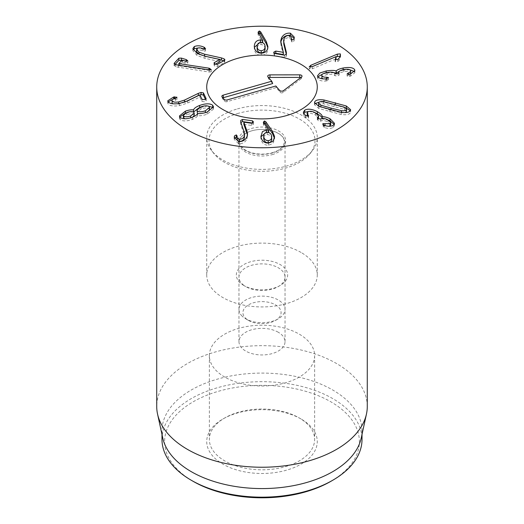 <?xml version="1.0" encoding="UTF-8"?>
<svg xmlns="http://www.w3.org/2000/svg" width="524" height="524" viewBox="0 0 524 524"><rect width="100%" height="100%" fill="white"/><g stroke="black" fill="none" stroke-linecap="round" stroke-linejoin="round"><path stroke-width="0.39" stroke-dasharray="2.62 1.97" d="M336.192 56.756L310.68 67.504L309.474 68.972L312.284 68.775L336.192 58.76M336.146 56.579L336.146 58.727M335.76 59.769L335.236 61.714L337.751 61.57L338.969 60.535L340.633 56.644L340.109 55.917M335.137 59.461L335.236 61.714L335.236 59.566M338.969 58.387L338.969 60.535M340.43 55.223L340.43 57.371M309.291 66.502L309.291 68.651L309.474 66.823M326.943 78.744L326.943 80.892L328.541 79.792L322.849 78.823M325.941 78.869L325.941 81.017L326.943 80.892M328.541 77.971L328.574 79.956L328.574 77.807M326.603 78.796L326.603 79.366M327.028 72.528L327.028 74.677C331.233 73.95 333.853 74.277 334.875 75.659L337.41 76.124L339.021 74.998L338.832 73.465M321.867 77.991C321.336 76.576 323.059 75.476 327.028 74.677M334.875 73.511L334.875 75.659M339.087 73.065L339.087 75.214L339.021 73.268M338.969 73.347L338.969 74.899C338.373 73.615 339.978 72.561 343.79 71.742C347.405 71.081 349.665 71.369 350.582 72.613L350.72 73.131M343.79 69.594L343.79 71.742M350.582 70.465L350.582 72.613M348.224 74.375L348.224 75.122L347.104 76.111L350.504 76.15L354.872 72.698L354.512 71.605M350.15 74.1L348.224 75.122M347.058 73.805L347.104 76.111L347.104 73.963M350.504 74.002L350.504 76.15M354.63 71.421L354.63 71.775M343.115 69.731L343.115 70.164L339.526 71.146M349.646 69.685L343.115 70.164M326.177 72.705L326.177 73.137L322.666 74.015M333.88 72.672L326.177 73.137M317.786 76.622L317.786 78.77C319.168 80.526 321.887 81.279 325.941 81.017M317.904 76.792L317.786 78.77M271.714 139.102L271.681 138.48C271.229 135.912 269.742 134.616 267.214 134.576C264.712 134.819 263.552 136.233 263.723 138.808M271.681 136.332L271.681 138.48M267.214 132.428L267.214 134.576M263.677 123.048L263.677 125.197L268.74 132.467M263.323 122.262L263.677 125.197M260.913 136.653L260.913 138.801C261.803 143.15 264.345 145.292 268.537 145.233L272.86 143.556L274.524 139.312L274.458 138.205M260.939 136.816L260.913 138.801M268.537 143.085L268.537 145.233M264.45 123.14L263.323 124.411L263.323 122.151M240.804 122.243L240.804 124.391L244.649 136.567M240.844 122.367L240.804 124.391M237.13 136.096L237.084 137.701M237.084 138.827L237.13 138.244M234.339 138.172L234.254 139.443L238.538 143.7C242.501 143.962 245.311 142.332 246.974 138.808L247.452 135.074M234.47 138.067L234.339 138.546M238.538 141.552L238.538 143.7M243.843 124.385L251.507 125.4L253.288 124.378L253.413 121.699M243.87 122.177L243.87 124.326M253.288 124.378L252.529 122.989M186.858 112.529L186.858 114.677L183.38 117.448M184.743 118.758L190.697 118.077L192.786 117.068M194.208 115.293L193.821 114.494C192.282 113.505 189.963 113.57 186.858 114.677M193.821 112.346L193.821 114.494M198.026 113.518L205.401 112.896L207.655 111.848M209.521 109.68L209.076 108.756C207.412 107.617 204.72 107.702 201.006 109.005L196.952 112.195M209.076 106.608L209.076 108.756M201.006 106.857L201.006 109.005M199.664 107.44L198.668 107.983M185.417 113.184L184.854 113.505M193.5 112.057C191.437 111.743 188.745 112.156 185.417 113.289M180.184 117.474L180.184 119.623C182.942 121.398 186.983 121.326 192.315 119.4C195.452 118.097 197.194 116.845 197.555 115.647L197.646 115.614C200.109 116.007 203.273 115.542 207.137 114.199L213.51 109.058L213.196 108.016M179.771 117.016L179.411 118.136L180.184 119.623M192.315 117.252L192.315 119.4M197.555 113.498L197.555 115.647M197.646 113.466L197.646 115.614M207.137 112.051L207.137 114.199M207.773 105.986L199.664 107.577M184.671 102.16L178.684 104.066L172.874 103.765M175.54 98.23L175.54 100.379L176.961 99.39L174.525 98.951L172.625 99.416M172.075 103.018C171.695 101.931 172.855 101.053 175.54 100.379M176.988 97.353L176.988 99.501L176.961 97.457M167.955 101.584L167.955 103.739C169.481 105.861 173.313 106.496 179.463 105.625L187.664 103.018L199.788 97.051L201.969 101.414L204.386 101.82L206.115 100.759L205.467 99.396M168.158 101.898L167.955 103.739M187.664 100.87L187.664 103.018M199.788 94.903L199.788 97.051M199.893 94.883L199.893 97.032M206.155 98.781L206.155 100.929L206.115 98.944M208.945 69.836L208.945 70.321L178.835 65.729L182.005 62.271L185.051 63.083L187.821 63.077L187.926 60.679M211.231 69.633L211.231 71.781L208.945 70.321M178.959 65.264L178.959 65.769M178.835 65.245L178.835 65.729M187.821 63.077L186.275 61.747L181.776 60.371M175.108 64.439L174.099 65.729L174.099 63.581M174.237 63.908L174.237 65.389L175.645 66.777L209.233 72.03L211.231 71.781L211.316 69.404M175.645 64.629L175.645 66.777M215.233 64.242L214.29 64.773L214.853 66.188L217.296 66.548L224.645 62.408L223.722 60.777M219.923 59.729L204.609 56.363L198.989 54.3M197.371 48.306L197.371 50.455C198.838 49.734 200.731 49.891 203.05 50.926L205.238 51.162L205.578 48.542M196.552 51.601L197.371 50.455M203.05 48.778L203.05 50.926M205.238 49.014L205.238 51.162L204.727 49.715L204.085 49.4L198.413 47.933M193.173 49.747L192.878 50.756L197.004 55.446L204.93 58.328L219.923 61.603M204.93 56.179L204.93 58.328M219.844 59.409L219.844 61.557M214.29 63.627L213.975 65.205L213.975 63.057M224.645 60.26L224.645 62.408L224.979 61.937L224.979 59.782M274.583 53.468L273.908 54.201L274.543 55.61L284.381 57.312L286.261 56.409L286.379 54.562M283.628 42.745L284.224 40.427C285.357 38.396 287.041 37.505 289.268 37.748L291.423 39.968L291.285 41.147L291.285 38.999M289.268 35.599L289.268 37.748M291.311 39.261L291.311 40.846L292.006 42.064L293.951 41.101L294.18 38.259M294.121 38.481L294.121 40.63M281.008 43.23L281.008 45.378L283.346 54.476M280.779 42.156L281.008 45.378M273.908 54.201L273.738 52.662M284.381 55.164L284.381 57.312M260.965 42.451L260.965 44.599C258.443 44.776 257.153 46.158 257.094 48.745M265.105 48.653C264.902 46.073 263.52 44.723 260.965 44.599M267.908 46.636L267.836 47.73M258.496 33.34L258.044 34.289L258.293 35.147L262.721 42.542M258.293 32.999L258.293 35.147M254.284 46.498L254.284 48.647C254.782 53.016 257.127 55.236 261.312 55.302C265.524 55.131 267.718 52.891 267.908 48.581L267.908 46.538M254.369 47.337L254.284 48.647M261.312 53.153L261.312 55.302M305.964 115.784L305.964 117.933L308.4 118.208L308.636 115.706M305.289 115.339L305.289 117.487L305.964 117.933M308.4 116.059L308.4 118.208L307.437 116.223M308.112 116.171L308.112 117.022M307.902 111.815L307.902 113.963C309.782 113.014 312.291 113.348 315.415 114.966L318.572 118.155M307.071 115.182L307.902 113.963M315.415 112.811L315.415 114.966M317.741 118.431L317.289 119.924L317.289 117.776M318.369 118.817L317.741 119.4M317.59 118.306L318.258 120.906L320.871 121.103C322.529 120.179 324.9 120.481 327.998 122.007L330.729 124.732M320.871 118.948L320.871 121.103M327.998 119.858L327.998 122.007M325.018 125.537L325.018 125.884L322.981 125.799L322.732 126.173L322.732 124.024M328.974 126.258L325.018 125.884M322.981 124.509L323.636 127.122L324.566 127.528C327.841 128.721 330.716 128.708 333.199 127.496L334.528 125.518L334.207 124.391M324.566 125.38L324.566 127.528M333.199 125.341L333.199 127.496M328.679 120.245L322.208 118.869M315.874 113.073L309.108 111.363M303.638 113.341L303.337 114.343L305.289 117.487M319.575 106.621L331.017 110.263L341.445 112.824L345.434 112.581M346.528 111.311L344.268 109.313L323.688 103.798C321.199 103.483 319.594 103.765 318.874 104.643L318.612 105.311M318.861 106.359L318.861 108.507L341.157 114.481C345.774 115.11 348.774 114.625 350.156 113.027L350.628 111.841L350.248 110.754M341.157 112.333L341.157 114.481M345.558 107.846L323.976 102.141L319.699 101.892M323.976 101.695L323.976 102.141M314.885 103.719L314.505 104.78L318.861 108.507M243.857 285.501L245.717 286.576A23.03 13.297 180 0 1 238.97 277.176A23.03 13.297 180 0 1 253.184 264.889A23.03 13.297 180 0 1 278.283 267.771A23.03 13.297 180 0 1 285.03 277.176A23.03 13.297 180 0 1 278.283 286.576A23.03 13.297 180 0 1 245.717 286.576L243.857 285.501A25.663 14.816 0 0 0 280.144 285.501A25.663 14.816 0 0 0 280.144 264.548A25.663 14.816 0 0 0 243.857 264.548A25.663 14.816 0 0 0 243.857 285.501L243.857 285.501M278.283 332.255A23.03 13.297 0 0 0 253.184 329.373A23.03 13.297 0 0 0 238.97 341.655A23.03 13.297 0 0 0 245.717 351.06A23.03 13.297 0 0 0 270.816 353.942A23.03 13.297 0 0 0 285.03 341.655A23.03 13.297 0 0 0 278.283 332.255M301.084 252.463A55.275 31.912 0 0 0 240.85 245.54A55.275 31.912 0 0 0 206.725 275.021A55.275 31.912 0 0 0 262 306.933A55.275 31.912 0 0 0 317.275 275.021A55.275 31.912 0 0 0 301.084 252.463M301.084 419.01L299.224 417.936A52.642 30.392 0 0 0 224.776 417.936A52.642 30.392 0 0 0 209.358 439.426A52.642 30.392 0 0 0 224.776 460.917A52.642 30.392 0 0 0 282.148 467.506A52.642 30.392 0 0 0 314.642 439.426A52.642 30.392 0 0 0 299.224 417.936L301.084 419.01A55.275 31.912 180 0 1 301.084 464.14A55.275 31.912 180 0 1 222.916 464.14A55.275 31.912 180 0 1 222.916 419.01A55.275 31.912 180 0 1 301.084 419.01M224.776 377.103A52.642 30.392 180 0 1 209.358 355.613A52.642 30.392 180 0 1 262 325.221A52.642 30.392 180 0 1 314.642 355.613A52.642 30.392 180 0 1 282.148 383.692A52.642 30.392 180 0 1 224.776 377.103M330.86 481.333A97.385 56.225 0 0 0 330.86 401.816A97.385 56.225 0 0 0 193.14 401.816A97.385 56.225 0 0 0 193.14 481.333M161.982 439.426A100.019 57.745 180 0 1 223.728 386.077A100.019 57.745 180 0 1 332.72 398.594A100.019 57.745 180 0 1 362.019 439.426M162.761 438.031A100.019 57.745 180 0 1 161.982 430.833A100.019 57.745 180 0 1 223.728 377.483A100.019 57.745 180 0 1 332.72 390A100.019 57.745 180 0 1 362.019 430.833A100.019 57.745 180 0 1 361.239 438.031M367.278 406.454A105.278 60.784 0 0 0 336.447 363.473A105.278 60.784 0 0 0 221.711 350.301A105.278 60.784 0 0 0 156.722 406.454M268.773 77.768A1.598 0.924 0 0 0 268.432 78.535A1.598 0.924 0 0 0 268.57 78.77L272.683 83.558M222.91 97.909A1.598 0.924 0 0 0 222.569 98.669A1.598 0.924 0 0 0 222.707 98.905L224.757 101.289A1.598 0.924 0 0 0 226.899 101.708L276.155 87.593L280.268 92.381A1.598 0.924 0 0 0 282.973 92.525L300.992 78.882A1.598 0.924 0 0 0 301.293 78.495A1.598 0.924 0 0 0 300.724 77.604M275.834 85.988L276.155 87.593M244.904 317.531A19.08 11.017 0 0 0 248.507 320.426A19.08 11.017 0 0 0 275.493 320.426A19.08 11.017 0 0 0 276.868 305.728A19.08 11.017 0 0 0 251.717 303.35A19.08 11.017 0 0 0 244.904 317.531M241.374 315.324A23.03 13.297 0 0 0 245.717 318.808A23.03 13.297 0 0 0 278.283 318.808A23.03 13.297 0 0 0 285.03 309.409A23.03 13.297 0 0 0 262 296.112A23.03 13.297 0 0 0 238.97 309.409A23.03 13.297 0 0 0 241.374 315.324M272.238 154.626A23.03 13.297 0 0 0 285.03 142.711A23.03 13.297 0 0 0 262 129.415A23.03 13.297 0 0 0 238.97 142.711A23.03 13.297 0 0 0 241.374 148.626A23.03 13.297 0 0 0 272.238 154.626M238.44 113.302A52.996 30.595 0 0 0 213.622 153.198A52.996 30.595 0 0 0 262 171.302A52.996 30.595 0 0 0 310.378 153.198A52.996 30.595 0 0 0 298.713 118.647A52.996 30.595 0 0 0 238.44 113.302M237.424 108.9A55.275 31.912 180 0 1 317.275 137.484A55.275 31.912 180 0 1 312.455 150.512A55.275 31.912 180 0 1 262 169.396A55.275 31.912 180 0 1 211.545 150.512A55.275 31.912 180 0 1 206.725 137.484A55.275 31.912 180 0 1 237.424 108.9M312.284 66.627L312.284 68.775M337.751 59.415L337.751 61.57M340.338 55.406L340.338 56.055M310.68 67.065L310.68 67.504M334.947 73.629L334.947 75.777M349.429 74.27L349.429 76.419M240.758 122.092L240.758 122.544M244.289 132.448L244.289 134.602M246.974 136.659L246.974 138.808M251.507 123.251L251.507 125.4M178.684 103.588L178.684 104.066M174.525 98.525L174.525 98.951M179.463 103.477L179.463 105.625M201.969 99.265L201.969 101.414M209.869 69.947L209.869 70.53M182.005 60.122L182.005 62.271M182.411 60.129L182.411 62.277M185.051 60.935L185.051 63.083M186.275 61.203L186.275 61.747M178.396 65.179L178.396 67.327M209.233 69.882L209.233 72.03M224.187 60.515L224.187 61.02M204.727 49.138L204.727 49.715M197.004 53.297L197.004 55.446M217.296 64.4L217.296 66.548M286.261 54.26L286.261 56.409M284.224 38.278L284.224 40.427M292.006 39.916L292.006 42.064M293.951 38.953L293.951 41.101M274.543 53.461L274.543 55.61M258.044 32.2L258.044 34.348M320.747 119.027L320.747 121.175M323.636 124.974L323.636 127.122M341.445 112.372L341.445 112.824M331.017 109.916L331.017 110.263M344.268 107.165L344.268 109.313M334.148 104.224L334.148 106.372M323.688 101.649L323.688 103.798M329.825 109.601L329.825 111.75M335.34 104.545L335.34 104.885M267.934 76.799L268.57 78.77M222.078 96.94L222.707 98.905M224.121 99.324L224.757 101.289M227.213 99.92L226.899 101.708M279.639 90.41L280.268 92.381M283.53 90.626L282.973 92.525M301.555 76.982L300.992 78.882M272.532 152.962A23.691 13.676 180 0 1 238.361 139.849A23.691 13.676 180 0 1 275.113 129.317A23.691 13.676 180 0 1 272.532 152.962M335.085 59.278L335.085 61.426M340.633 54.496L340.633 56.644M354.872 70.55L354.872 72.698M317.551 75.718L317.551 77.866M260.867 135.723L260.867 137.877M274.524 137.164L274.524 139.312M240.595 121.162L240.595 123.31M237.136 135.945L237.136 138.094M234.254 137.295L234.254 139.443M247.544 134.052L247.544 136.201M179.411 115.987L179.411 118.136M213.51 106.903L213.51 109.058M167.778 100.805L167.778 102.953M192.878 48.608L192.878 50.756M286.497 53.31L286.497 55.465M291.423 39.536L291.423 39.968M294.311 37.171L294.311 39.326M280.694 41.049L280.694 43.197M258.044 32.141L258.044 34.289M254.284 46.413L254.284 48.562M334.528 123.369L334.528 125.518M322.162 116.42L322.162 118.568M303.337 112.195L303.337 114.343M350.628 109.693L350.628 111.841M314.505 102.632L314.505 104.78M278.283 286.576L280.144 285.501M285.03 341.655L285.03 277.176M238.97 341.655L238.97 277.176M224.776 417.936L222.916 419.01M209.358 355.613L209.358 439.426M314.642 355.613L314.642 439.426M317.275 275.021L317.275 137.484M206.725 275.021L206.725 137.484M161.982 430.833L161.982 434.442M362.019 430.833L362.019 434.442M222.569 98.669L221.875 96.599M301.293 78.495L301.981 76.425M268.432 78.535L267.738 76.458M275.493 320.426L278.283 318.808M248.507 320.426L245.717 318.808M285.03 309.409L285.03 142.711M238.97 309.409L238.97 142.711M272.166 152.772C276.665 151.403 279.947 149.563 282.01 147.244L283.772 144.585L284.375 141.814C284.401 140.091 284.015 133.6 269.002 130.057C261.928 128.858 255.339 129.395 249.234 131.675C240.418 135.487 239.54 139.816 239.625 141.781C239.068 143.393 240.568 145.855 244.125 149.15C248.573 152.975 260.854 155.949 272.166 152.772M310.378 153.198L312.455 150.512M213.622 153.198L211.545 150.512"/><path stroke-width="0.79" d="M309.474 66.823L310.68 65.356L337.332 54.129L340.338 53.907L340.43 55.223L338.969 58.387L337.751 59.415L335.236 59.566L336.146 56.579L312.284 66.627L309.291 66.502M336.192 56.612L335.76 59.769M340.338 56.055L336.192 56.756M326.177 70.982C331.233 70.236 334.548 70.242 336.126 71.009L336.231 70.989C337.109 69.843 339.401 68.847 343.115 68.015C349.135 66.954 352.973 67.491 354.63 69.627L354.872 70.55L350.504 74.002L347.104 73.963L348.224 72.974C350.176 72.299 350.962 71.46 350.582 70.465C349.665 69.22 347.405 68.932 343.79 69.594C339.978 70.413 338.373 71.467 338.969 72.751L337.41 73.976L334.875 73.511C333.853 72.122 331.233 71.801 327.028 72.528C323.059 73.327 321.336 74.428 321.867 75.842C322.574 76.832 324.159 77.29 326.603 77.218L328.541 77.644L325.941 78.869C321.887 79.131 319.168 78.377 317.786 76.622L317.551 75.718L319.876 73.026L326.177 70.982L326.177 72.705M326.603 77.218L326.603 78.796M321.867 75.842L321.867 77.991L321.867 75.842M322.849 78.823L321.867 77.991M338.832 73.465L338.832 72.246L338.969 73.347M348.224 72.974L348.224 74.375M350.15 74.1L350.72 73.131L350.582 70.465M354.63 69.627L354.63 71.421M343.115 68.015L343.115 69.731M354.512 71.605L349.646 69.685M336.231 70.989L336.231 73.137L333.88 72.672M339.526 71.146L336.231 73.137M336.126 71.009L336.126 73.157M322.666 74.015L317.904 76.792M263.723 138.808L263.723 136.659C264.188 139.24 265.694 140.556 268.229 140.609C270.718 140.347 271.864 138.925 271.681 136.332C271.229 133.764 269.742 132.467 267.214 132.428C264.712 132.67 263.552 134.085 263.723 136.659L263.723 138.808C264.188 141.388 265.694 142.705 268.229 142.757C270.718 142.502 271.864 141.074 271.681 138.48M268.229 140.609L268.229 142.757M271.714 139.102L271.681 136.332M263.323 122.262L264.45 120.992L265.779 121.719L272.408 131.328L274.471 136.194L274.524 137.164L272.86 141.408L268.537 143.085C264.345 143.144 261.803 141.002 260.913 136.653L262.426 131.622L266.402 129.972L268.74 130.319L263.323 122.151M268.74 130.319L268.681 132.533L266.402 132.127L260.939 136.816M268.681 130.384L268.681 132.533M266.402 129.972L266.402 132.127M274.471 136.194L274.471 138.061M274.471 138.343L272.408 133.476L265.779 123.867L263.854 123.297M265.779 121.719L265.779 123.867M247.007 131.255L247.544 134.052L246.974 136.659C245.311 140.183 242.501 141.814 238.538 141.552L234.254 137.295L234.47 135.919L236.324 134.897L237.13 136.096C236.841 137.779 237.621 138.788 239.448 139.129C241.702 139.299 243.3 138.356 244.243 136.292L244.649 134.419L244.289 132.448L240.804 122.243L240.758 120.396L242.547 119.439L252.529 120.841L253.288 122.223L251.507 123.251L243.87 122.177L247.007 131.255L247.007 133.404L243.843 124.385L243.843 122.236M244.649 134.419L244.243 138.447C243.3 140.504 241.702 141.447 239.448 141.277C237.621 140.936 236.841 139.928 237.13 138.244L236.324 137.052L234.339 138.546M239.448 139.129L239.448 141.277M237.136 135.945L237.084 138.827M234.339 136.397L234.339 138.172M247.452 135.074L247.007 133.404M253.413 121.699L253.288 122.223M252.647 123.009L242.547 121.588L240.758 122.544M242.547 119.439L242.547 121.588M183.38 115.3L183.78 116.125C185.273 117.081 187.579 117.022 190.697 115.928L194.208 113.145L193.821 112.346C192.282 111.357 189.963 111.422 186.858 112.529L183.38 115.3L183.38 117.448L184.743 118.758M183.78 116.125L183.78 118.273M190.697 115.928L190.697 117.802M192.786 117.068L194.208 115.293L194.208 113.145M197.417 110.99C199.074 112.123 201.733 112.044 205.401 110.747L209.521 107.531L209.076 106.608C207.412 105.468 204.72 105.547 201.006 106.857L196.952 110.047L197.417 113.138L198.026 113.518M207.655 111.848L209.521 109.68L209.521 107.531M196.952 110.047L197.417 113.138M193.592 109.87C193.959 108.409 195.983 106.929 199.664 105.429C205.644 103.366 209.98 103.307 212.672 105.252L213.51 106.903L207.137 112.051C203.273 113.394 200.109 113.859 197.646 113.466L197.555 113.498C197.194 114.697 195.452 115.948 192.315 117.252C186.983 119.177 182.942 119.249 180.184 117.474L179.411 115.987L185.417 111.14C188.745 110.007 191.437 109.595 193.5 109.909L193.317 112.031M199.664 105.429L199.664 107.44M198.668 107.983L193.592 112.018M193.5 109.909L193.5 112.057M185.417 111.14L185.417 113.184M184.854 113.505L179.771 117.016M212.672 105.252L212.672 107.4L207.773 105.986M213.196 108.016L212.672 107.4M198.308 93.37L201.078 92.453L203.404 92.892L206.115 98.61L204.386 99.671L201.969 99.265L199.893 94.883L187.664 100.87L179.463 103.477C173.313 104.342 169.481 103.713 167.955 101.584L167.778 100.805L173.732 96.966L176.961 97.241L175.54 98.23C172.855 98.905 171.695 99.783 172.075 100.87C172.9 102.095 175.108 102.442 178.684 101.918L184.533 100.077L198.308 93.37L198.308 95.519L184.671 102.16M205.467 99.396L203.404 95.04L201.078 94.602L199.834 94.896M199.736 94.929L198.308 95.519M172.075 100.87L172.075 103.018L172.075 100.87M172.874 103.765L172.075 103.018M173.732 96.966L173.732 98.82M172.625 99.416L168.158 101.898M203.404 92.892L203.404 95.04M208.945 68.172L211.231 69.633L209.233 69.882L178.396 65.179L175.645 64.629L174.237 63.24L178.874 58.19L181.389 58.099L186.275 59.598L187.821 60.928L185.051 60.935L182.005 60.122L178.835 63.581L208.945 68.172L208.945 69.836M178.959 63.62L178.959 65.264M178.835 63.581L178.835 65.245M181.776 60.371L178.874 60.339L175.108 64.439M174.099 63.581L174.237 63.908M221.449 57.915L224.187 58.871L224.645 60.26L217.296 64.4L214.853 64.039L214.29 62.625L219.923 59.448L204.93 56.179L197.004 53.297L192.878 48.608L194.293 46.57C197.338 45.359 200.6 45.581 204.085 47.252L204.727 47.566L205.238 49.014L203.05 48.778C200.731 47.743 198.838 47.586 197.371 48.306L196.552 49.453L198.989 52.151L204.609 54.214L221.449 57.915L221.449 60.064L219.923 59.729M224.187 61.02L221.449 60.064M199.205 54.424L196.552 51.601L196.552 49.453M205.578 48.542L205.238 49.014M204.085 47.252L204.085 49.086M194.293 46.57L194.293 48.719L193.173 49.747M198.413 47.933L194.293 48.719M219.923 59.448L219.923 61.603L215.233 64.242M213.975 63.057L214.29 62.625L214.29 63.627M224.979 59.782L224.645 60.26M286.379 52.413L286.261 54.26L284.381 55.164L274.543 53.461L273.908 52.053L275.781 51.083L283.346 52.328L280.694 41.049L281.532 37.833C283.51 34.361 286.471 32.822 290.401 33.202L294.311 37.171L293.951 38.953L292.006 39.916L291.311 38.697L291.423 37.82L289.268 35.599C287.041 35.357 285.357 36.248 284.224 38.278L283.628 40.597L283.825 42.117L286.379 52.413L286.379 53.979M286.287 54.195L283.825 44.265L283.628 40.597M290.401 33.202L290.401 35.35C286.471 34.97 283.51 36.516 281.532 39.981L280.779 42.156M294.18 38.259L290.401 35.35M283.346 52.328L283.314 54.535L275.781 53.232L274.583 53.468M283.314 52.387L283.314 54.535M273.738 52.662L273.908 52.053M257.094 48.575L257.094 48.745C257.323 51.332 258.705 52.695 261.234 52.819C263.775 52.636 265.065 51.247 265.105 48.653L265.105 46.505C264.902 43.924 263.52 42.568 260.965 42.451C258.443 42.627 257.153 44.009 257.094 46.597L257.094 48.745M257.094 48.66L257.094 46.597C257.323 49.184 258.705 50.546 261.234 50.671L261.234 52.819M265.105 46.675L265.105 48.653M261.234 50.671C263.775 50.487 265.065 49.099 265.105 46.505M267.908 46.538L267.908 46.433C267.718 50.743 265.524 52.976 261.312 53.153C257.127 53.088 254.782 50.867 254.284 46.498C254.507 42.365 256.531 40.191 260.376 39.975L262.721 40.394L258.044 32.2L259.282 30.968L260.539 31.709L266.29 41.514L267.908 46.636M267.836 47.73L266.29 43.662L260.539 33.857L259.282 33.117L258.496 33.34M260.539 31.709L260.539 33.857M262.721 40.394L262.648 42.608L260.376 42.123L254.369 47.337M262.648 40.459L262.648 42.608M260.376 39.975L260.376 42.123M304.739 110.132C307.883 108.527 312.088 109.025 317.348 111.638C320.937 113.826 322.529 115.503 322.129 116.675L322.208 116.714C324.376 116.603 326.989 117.278 330.061 118.752L334.528 123.369L333.199 125.341C330.716 126.559 327.841 126.572 324.566 125.38L323.636 124.974L322.981 123.651L329.969 123.71L330.729 122.583L327.998 119.858C324.9 118.332 322.529 118.031 320.871 118.948L318.258 118.758L317.59 117.343L318.572 116.007L315.415 112.811C312.291 111.193 309.782 110.859 307.902 111.815L307.071 113.033L308.4 116.059L305.289 115.339L303.337 112.195L304.739 110.132L304.739 112.28L303.638 113.341M308.112 114.874L308.112 116.171M308.636 115.706L308.4 116.059M307.437 116.223L307.071 113.033M317.741 117.252L317.741 118.431M318.572 116.007L318.369 118.817M317.289 117.776L317.59 117.343L317.59 118.306M329.969 123.71L329.969 125.858L328.974 126.258M330.729 122.583L330.729 124.732L329.969 125.858M325.018 123.736L325.018 125.537M322.732 124.024L322.981 123.651L322.981 124.509M330.061 118.752L330.061 120.9L328.679 120.245M334.207 124.391L330.061 120.9M322.208 116.714L322.208 118.49M322.162 116.42L322.129 118.503M317.348 111.638L317.348 113.787L315.874 113.073M322.129 118.824C322.529 117.651 320.937 115.974 317.348 113.787M309.108 111.363L304.739 112.28M331.017 108.108L341.445 110.675C343.941 110.983 345.545 110.702 346.259 109.83L346.528 109.162L344.268 107.165L323.688 101.649C321.199 101.335 319.594 101.617 318.874 102.494L318.612 103.163L320.865 105.16L331.017 108.108L331.017 109.916M345.434 112.581L346.528 111.311L346.528 109.162M318.612 103.163L318.612 105.311L319.575 106.621M323.976 99.986L346.272 105.966L350.628 109.693L350.156 110.872C348.774 112.477 345.774 112.961 341.157 112.333L318.861 106.359L314.505 102.632L314.976 101.446C316.358 99.848 319.358 99.364 323.976 99.986L323.976 101.695M346.272 105.966L346.272 108.114L345.558 107.846M350.248 110.754L346.272 108.114M319.699 101.892L314.885 103.719M187.553 129.965A105.278 60.784 180 0 1 156.722 86.984A105.278 60.784 180 0 1 262 26.2A105.278 60.784 180 0 1 367.278 86.984A105.278 60.784 180 0 1 302.289 143.137A105.278 60.784 180 0 1 187.553 129.965M301.084 64.419A55.275 31.912 180 0 1 317.275 86.984A55.275 31.912 180 0 1 262 118.896A55.275 31.912 180 0 1 206.725 86.984A55.275 31.912 180 0 1 240.85 57.502A55.275 31.912 180 0 1 301.084 64.419M193.14 481.333L191.28 480.259L193.14 481.333A97.385 56.225 0 0 0 330.86 481.333L332.72 480.259A100.019 57.745 180 0 1 191.28 480.259L191.28 480.259A100.019 57.745 180 0 1 161.982 439.426L161.982 434.442M362.019 434.442L362.019 439.426A100.019 57.745 180 0 1 332.72 480.259M366.459 414.032L361.239 438.031A100.019 57.745 180 0 1 262 488.578A100.019 57.745 180 0 1 162.761 438.031L157.541 414.032A105.278 60.784 0 0 0 187.553 449.435A105.278 60.784 0 0 0 296.132 463.956A105.278 60.784 0 0 0 366.459 414.032A105.278 60.784 0 0 0 367.278 406.454L367.278 86.984M156.722 86.984L156.722 406.454A105.278 60.784 0 0 0 157.541 414.032M271.74 81.227L267.934 76.799A2.306 1.33 180 0 1 267.738 76.458A2.306 1.33 180 0 1 269.998 74.88L299.715 74.847A2.306 1.33 180 0 1 301.981 76.425A2.306 1.33 180 0 1 301.555 76.982L283.53 90.626A2.306 1.33 180 0 1 279.639 90.41L275.834 85.988L227.213 99.92A2.306 1.33 180 0 1 224.121 99.324L222.078 96.94A2.306 1.33 180 0 1 221.875 96.599A2.306 1.33 180 0 1 223.113 95.158L271.74 81.227L272.683 83.558L223.427 97.674A1.598 0.924 0 0 0 222.91 97.909M300.724 77.604A1.598 0.924 0 0 0 299.721 77.401L269.998 77.434A1.598 0.924 0 0 0 268.773 77.768M237.424 58.4A55.275 31.912 180 0 1 317.275 86.984A55.275 31.912 180 0 1 262 118.896A55.275 31.912 180 0 1 206.725 86.984A55.275 31.912 180 0 1 237.424 58.4M340.338 53.907L340.338 55.406M337.332 54.129L337.332 56.278M310.68 65.356L310.68 67.065M272.408 131.328L272.408 133.476M264.45 120.992L264.45 123.14M240.758 120.396L240.758 122.092M244.243 136.292L244.243 138.447M236.324 134.897L236.324 137.052M234.47 135.919L234.47 138.067M252.529 120.841L252.529 122.989M205.401 110.747L205.401 112.634M201.078 92.453L201.078 94.602M184.533 100.077L184.533 102.213M178.684 101.918L178.684 103.588M174.525 96.802L174.525 98.525M209.869 68.382L209.869 69.947M186.275 59.598L186.275 61.203M181.389 58.099L181.389 60.253M178.874 58.19L178.874 60.339M224.187 58.871L224.187 60.515M204.609 54.214L204.609 56.107M198.989 52.151L198.989 54.3M204.727 47.566L204.727 49.138M283.825 42.117L283.825 44.265M281.532 37.833L281.532 39.981M275.781 51.083L275.781 53.232M266.29 41.514L266.29 43.662M259.282 30.968L259.282 33.117M341.445 110.675L341.445 112.372M320.865 105.16L320.865 107.06M335.34 102.73L335.34 104.545M223.113 95.158L223.427 97.674M299.715 74.847L299.721 77.401M269.998 74.88L269.998 77.434M291.423 37.82L291.423 39.968"/></g></svg>
